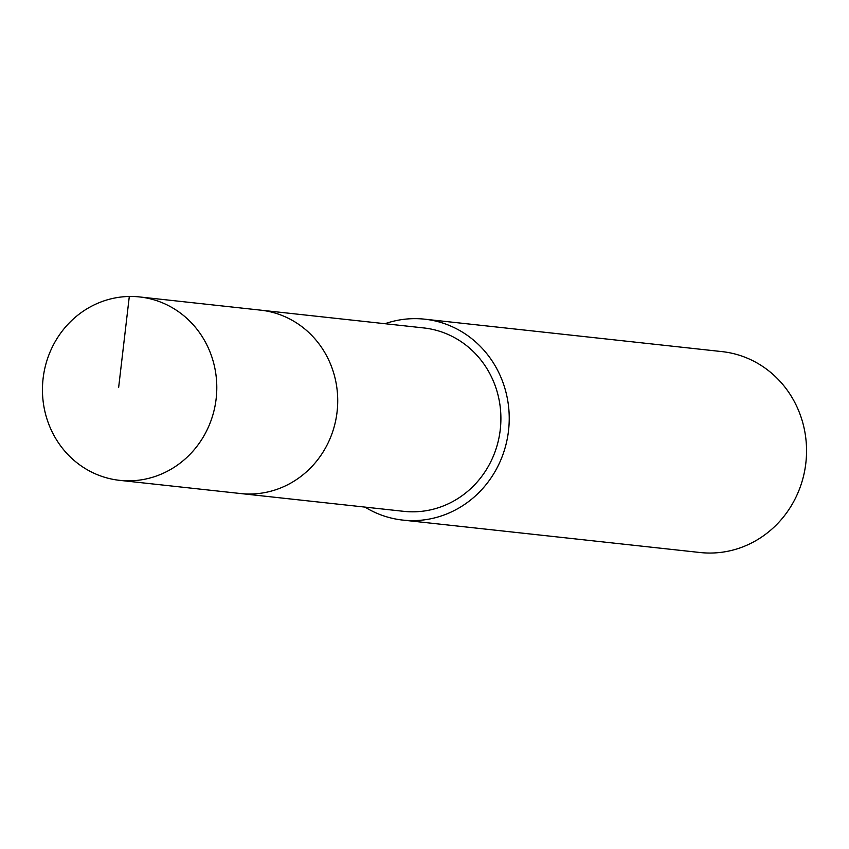 <?xml version="1.0" encoding="UTF-8"?>
<svg xmlns="http://www.w3.org/2000/svg" width="849" height="849" viewBox="0 0 849 849"><rect width="100%" height="100%" fill="white"/><g stroke="black" fill="none" stroke-linecap="round" stroke-linejoin="round"><path stroke-width="1.27" d="M216.792 387.165A92.233 87.107 96.2 0 1 119.613 480.343A92.233 87.107 96.2 0 1 42.45 390.126A92.233 87.107 96.2 0 1 139.618 296.948A92.233 87.107 96.2 0 1 216.792 387.165M139.618 296.948L423.736 327.937A92.233 87.107 -83.8 0 1 500.899 418.154A92.233 87.107 -83.8 0 1 403.731 511.331L240.543 493.534A92.233 87.107 -83.8 0 0 337.722 400.357A92.233 87.107 -83.8 0 0 260.547 310.14A92.233 87.107 96.2 0 1 337.722 400.357A92.233 87.107 96.2 0 1 240.543 493.534L119.613 480.343M384.99 323.713A101.052 95.428 96.2 0 1 424.691 319.182A101.052 95.428 96.2 0 1 509.23 418.016A101.052 95.428 96.2 0 1 402.776 520.087A101.052 95.428 96.2 0 1 364.985 507.108M402.776 520.087L700.096 552.519A101.052 95.428 -83.8 0 0 806.55 450.448A101.052 95.428 -83.8 0 0 722.011 351.613L424.691 319.182M118.648 387.452L129.303 296.481"/></g></svg>
